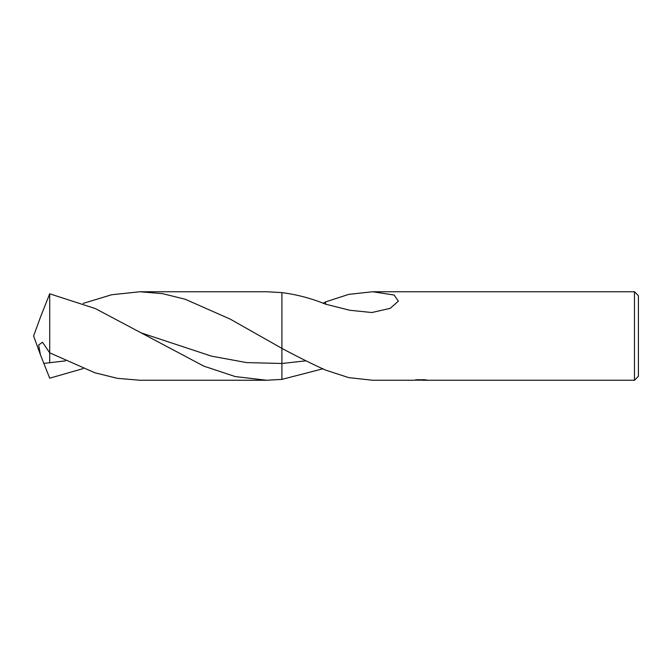 <?xml version="1.0" encoding="UTF-8"?>
<svg xmlns="http://www.w3.org/2000/svg" width="672" height="672" viewBox="0 0 672 672"><rect width="100%" height="100%" fill="white"/><g stroke="black" fill="none" stroke-linecap="round" stroke-linejoin="round"><path stroke-width="1.01" d="M638.4 376.32L634.469 380.251L634.469 291.749L638.4 295.68L638.4 376.32M421.848 380.083L417.018 380.142M419.588 380.251L418.547 380.251M634.469 380.251L421.932 380.251L421.848 379.764M323.089 303.248L325.609 301.896L348.743 294.378L372.649 291.749L634.469 291.749M372.649 291.749L394.086 295.025L398.378 301.157L390.214 308.339L371.868 312.53L349.843 310.271L325.609 304.181C311.405 298.376 296.839 294.521 281.912 292.622L281.854 292.614M323.089 368.752L281.912 379.378L281.912 292.622L266.666 291.749L140.003 291.749L162.574 293.656L185.153 299.225L230.252 319.133L281.887 348.365M281.828 348.331L281.912 348.382C297.511 356.74 312.077 363.989 325.609 370.104L348.743 377.622L372.649 380.251L412.062 380.251L420.479 380.041L415.708 379.764L424.435 379.764L426.964 380.075L421.848 380.243M325.609 301.896L325.609 304.181M266.666 380.251L140.003 380.251L117.44 378.344L94.853 372.767L49.711 352.842L49.711 293.798L95.374 308.591L203.86 366.156L235.267 376.58L266.666 380.251L281.854 379.386M40.244 354.245L33.6 336L40.244 317.755M49.703 378.202L40.421 354.732L38.632 345.047L42.487 342.224L49.711 352.842L49.711 362.897M49.703 293.798L40.421 317.268M305.802 360.839L281.912 363.476L281.912 379.378M83.152 368.592L49.711 378.202M83.152 303.408L111.586 294.764L140.003 291.749M281.912 363.476L246.674 362.603L211.462 356.135L141.036 332.85M65.453 360.864L43.756 363.409"/></g></svg>
